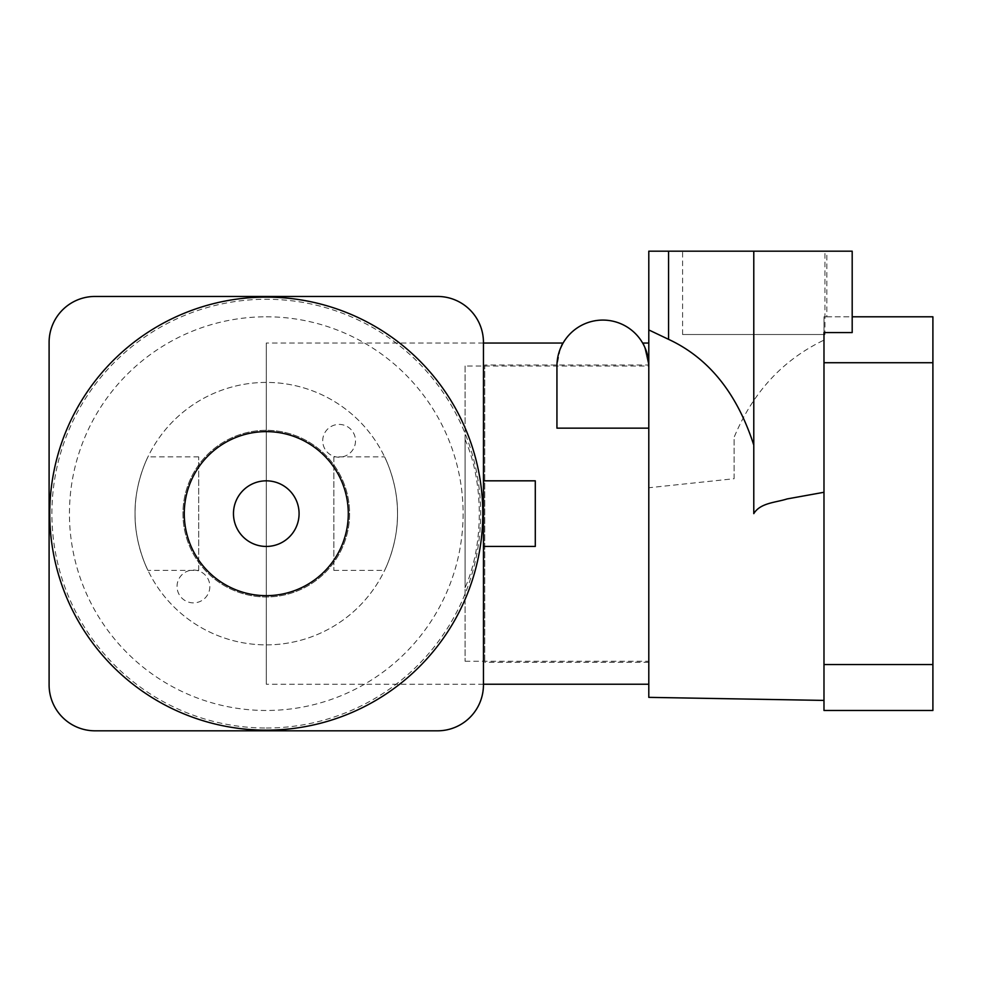 <?xml version="1.0" encoding="UTF-8"?>
<svg xmlns="http://www.w3.org/2000/svg" width="982" height="982" viewBox="0 0 982 982"><rect width="100%" height="100%" fill="white"/><g stroke="black" fill="none" stroke-linecap="round" stroke-linejoin="round"><path stroke-width="0.74" stroke-dasharray="4.91 3.68" d="M333.855 456.875L333.855 570.395L333.855 456.875L384.588 456.875C384.478 456.421 397.98 482.911 397.501 513.611C397.98 544.47 384.465 570.849 384.588 570.395C384.478 570.824 397.98 544.396 397.501 513.647C397.98 482.874 384.478 456.421 384.588 456.875M333.855 570.395L384.588 570.395M198.695 570.395L198.695 456.875L198.695 570.395L147.963 570.395C148.086 570.849 134.571 544.359 135.05 513.672C134.571 482.8 148.098 456.421 147.963 456.875C148.073 456.446 134.571 482.874 135.05 513.623C134.571 544.396 148.086 570.849 147.963 570.395M198.695 456.875L147.963 456.875M193.442 602.874A16.399 16.399 0 0 1 177.042 586.463A16.399 16.399 0 0 1 193.442 570.063A16.399 16.399 0 0 1 209.853 586.463A16.399 16.399 0 0 1 193.442 602.874A16.399 16.399 0 0 1 177.042 586.463A16.399 16.399 0 0 1 193.442 570.063A16.399 16.399 0 0 1 209.853 586.463A16.399 16.399 0 0 1 193.442 602.874M339.109 457.207A16.399 16.399 0 0 1 322.71 440.808A16.399 16.399 0 0 1 339.109 424.408A16.399 16.399 0 0 1 355.509 440.808A16.399 16.399 0 0 1 339.109 457.207A16.399 16.399 0 0 1 322.71 440.808A16.399 16.399 0 0 1 339.109 424.408A16.399 16.399 0 0 1 355.509 440.808A16.399 16.399 0 0 1 339.109 457.207M266.282 430.312A83.323 83.323 0 0 0 182.947 513.635A83.323 83.323 0 0 0 266.282 596.97A83.323 83.323 0 0 0 349.604 513.635A83.323 83.323 0 0 0 266.282 430.312A83.323 83.323 0 0 0 182.947 513.635A83.323 83.323 0 0 0 266.282 596.97A83.323 83.323 0 0 0 349.604 513.635A83.323 83.323 0 0 0 266.282 430.312A83.323 83.323 0 0 0 182.947 513.635A83.323 83.323 0 0 0 266.282 596.97A83.323 83.323 0 0 0 349.604 513.635A83.323 83.323 0 0 0 266.282 430.312A83.323 83.323 0 0 0 182.947 513.635A83.323 83.323 0 0 0 266.282 596.97A83.323 83.323 0 0 0 349.604 513.635A83.323 83.323 0 0 0 266.282 430.312M266.282 644.867A131.22 131.22 0 0 0 397.501 513.635A131.22 131.22 0 0 0 266.282 382.415A131.22 131.22 0 0 0 135.05 513.635A131.22 131.22 0 0 0 266.282 644.867A131.22 131.22 0 0 0 397.501 513.635A131.22 131.22 0 0 0 266.282 382.415A131.22 131.22 0 0 0 135.05 513.635A131.22 131.22 0 0 0 266.282 644.867M465.087 366.004L465.087 661.267L465.087 366.004L648.795 366.004C641.897 335.476 641.897 335.476 648.795 366.004C641.897 335.476 641.897 335.476 648.795 366.004L648.795 661.267L648.795 366.004A45.933 45.933 0 0 0 602.874 320.083A45.933 45.933 0 0 0 556.941 366.004L560.231 348.929M465.087 661.267L648.795 661.267M562.281 344.51L563.091 343.049C561.323 343.148 559.274 350.795 556.941 366.004L556.941 428.152L556.941 366.004L556.941 428.152L648.795 428.152L648.795 684.233L648.795 366.004M483.451 343.049L266.282 343.049L266.282 684.233L266.282 343.049M483.451 684.233L266.282 684.233M483.451 546.446L535.288 546.446L535.288 480.824L483.451 480.824L483.451 546.446L483.451 480.824M266.282 480.824A32.811 32.811 0 0 1 299.08 513.635A32.811 32.811 0 0 1 266.282 546.446A32.811 32.811 0 0 1 233.47 513.635A32.811 32.811 0 0 1 266.282 480.824M465.087 439.519C483.966 482.26 484.065 544.752 465.087 587.752L465.087 439.519L465.087 587.752M266.282 316.793A196.842 196.842 0 0 1 463.111 513.635A196.842 196.842 0 0 1 266.282 710.477A196.842 196.842 0 0 1 69.44 513.635A196.842 196.842 0 0 1 266.282 316.793M266.282 728.018A214.383 214.383 0 0 0 480.652 513.635A214.383 214.383 0 0 0 266.282 299.264A214.383 214.383 0 0 0 51.899 513.635A214.383 214.383 0 0 0 266.282 728.018M95.033 730.817L437.53 730.817A45.933 45.933 0 0 0 483.451 684.884L483.451 342.387A45.933 45.933 0 0 0 437.53 296.454L95.033 296.454A45.933 45.933 0 0 0 49.1 342.387L49.1 684.884A45.933 45.933 0 0 0 95.033 730.817M824.966 334.518L682.588 334.518L824.966 334.518L824.966 251.183L682.588 251.183L824.966 251.183M682.588 334.518L682.588 251.183M648.795 365.022L648.795 662.249L648.795 365.022L484.764 365.022L484.764 662.249L484.764 365.022M648.795 662.249L484.764 662.249M823.984 332.567L823.984 340.116C782.85 359.829 752.887 392.248 734.094 437.346L734.094 478.725L648.795 487.747L648.795 697.355M753.783 251.183L753.783 513.635M823.984 664.544L823.984 710.477L932.9 710.477L932.9 664.544L823.984 664.544L823.984 362.726L932.9 362.726L932.9 316.793L823.984 316.793L823.984 340.116M826.856 316.793L852.192 316.793L852.192 251.183L826.856 251.183L826.856 316.793L823.984 316.793L823.984 362.726M826.856 251.183L648.795 251.183L648.795 487.747M932.9 664.544L932.9 362.726M734.094 478.725L734.094 437.346M852.192 332.567L852.192 316.793"/><path stroke-width="1.47" d="M602.874 320.083A45.933 45.933 0 0 0 556.941 366.004L556.941 428.152L648.795 428.152L648.795 366.004A45.933 45.933 0 0 0 602.874 320.083M560.231 348.929L562.281 344.51M563.091 343.049L483.451 343.049M648.795 684.233L483.451 684.233M483.451 546.446L535.288 546.446L535.288 480.824L483.451 480.824M266.282 431.626A82.022 82.022 0 0 1 348.291 513.635A82.022 82.022 0 0 1 266.282 595.657A82.022 82.022 0 0 1 184.26 513.635A82.022 82.022 0 0 1 266.282 431.626M266.282 730.154A216.519 216.519 0 0 0 482.8 513.635A216.519 216.519 0 0 0 266.282 297.116A216.519 216.519 0 0 0 49.751 513.635A216.519 216.519 0 0 0 266.282 730.154M299.08 513.635A32.811 32.811 0 0 1 266.282 546.446A32.811 32.811 0 0 1 233.47 513.635A32.811 32.811 0 0 1 266.282 480.824A32.811 32.811 0 0 1 299.08 513.635M95.033 730.817L437.53 730.817A45.933 45.933 0 0 0 483.451 684.884L483.451 342.387A45.933 45.933 0 0 0 437.53 296.454L95.033 296.454A45.933 45.933 0 0 0 49.1 342.387L49.1 684.884A45.933 45.933 0 0 0 95.033 730.817M823.984 492.277L787.061 498.942C775.89 502.588 760.326 502.747 753.783 513.635L753.783 251.183L648.795 251.183L648.795 697.355L823.984 700.412M648.795 329.927L668.57 339.342C708.648 357.976 737.052 393.23 753.783 445.104M823.984 710.477L823.984 664.544L932.9 664.544L932.9 710.477L823.984 710.477M852.192 316.793L932.9 316.793L932.9 362.726L823.984 362.726L823.984 664.544M823.984 362.726L823.984 332.567L852.192 332.567L852.192 251.183L753.783 251.183M932.9 362.726L932.9 664.544M668.57 251.183L668.57 339.342M648.795 343.049L642.645 343.049"/></g></svg>
